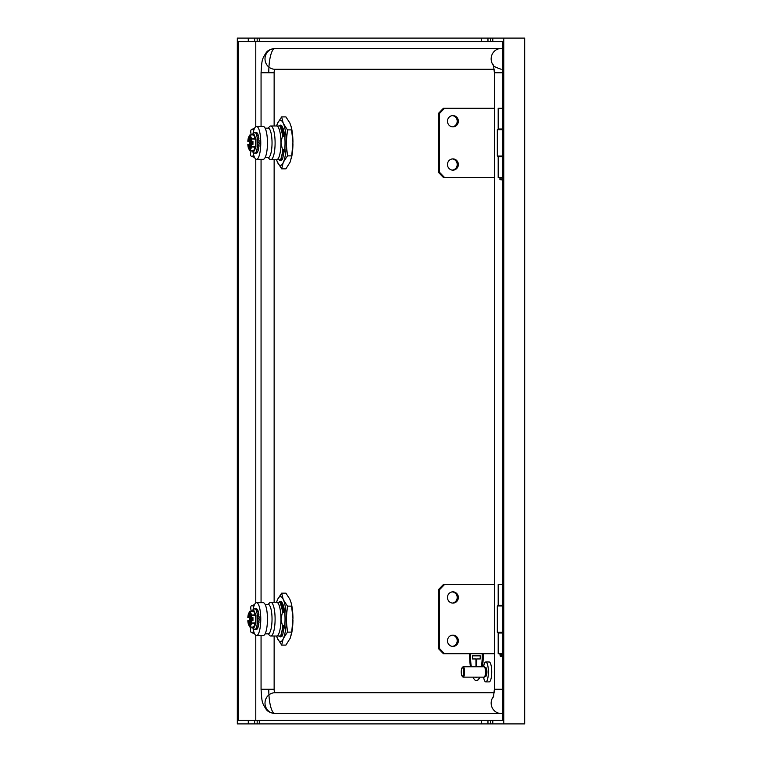 <?xml version="1.0" encoding="UTF-8"?>
<svg xmlns="http://www.w3.org/2000/svg" width="762" height="762" viewBox="0 0 762 762"><rect width="100%" height="100%" fill="white"/><g stroke="black" fill="none" stroke-linecap="round" stroke-linejoin="round"><path stroke-width="1.14" d="M502.872 632.327L497.319 632.327L497.319 605.923L502.872 605.923M502.872 156.077L497.319 156.077L497.319 129.673L502.872 129.673M499.996 654.282L502.872 654.282M499.996 655.844L502.872 655.844M500.51 656.358L502.872 656.358M452.914 591.845A5.629 5.439 90 0 0 447.475 597.475A5.629 5.439 90 0 0 452.914 603.104A5.629 5.439 90 0 0 458.353 597.475A5.629 5.439 90 0 0 452.914 591.845M452.914 635.146A5.629 5.439 90 0 0 447.475 640.775A5.629 5.439 90 0 0 452.914 646.405A5.629 5.439 90 0 0 458.353 640.775A5.629 5.439 90 0 0 452.914 635.146M498.567 605.266L498.567 605.923M498.567 632.327L498.567 632.984M502.872 653.758L498.186 653.758L498.186 632.984L502.872 632.984M502.872 605.266L498.186 605.266L498.186 584.492L502.872 584.492M498.186 653.758L498.186 632.984M452.352 646.367A5.629 5.439 90 0 0 452.352 635.175M452.352 603.075A5.629 5.439 90 0 0 452.352 591.884M494.376 653.758L443.436 653.758L438.417 648.567L438.417 589.683L443.436 584.492L494.376 584.492M444.551 653.758L439.531 648.567L438.417 648.567M439.531 648.567L439.531 589.683L438.417 589.683M439.531 589.683L444.551 584.492M452.914 115.595A5.629 5.439 90 0 0 447.475 121.225A5.629 5.439 90 0 0 452.914 126.854A5.629 5.439 90 0 0 458.353 121.225A5.629 5.439 90 0 0 452.914 115.595M452.914 158.896A5.629 5.439 90 0 0 447.475 164.525A5.629 5.439 90 0 0 452.914 170.155A5.629 5.439 90 0 0 458.353 164.525A5.629 5.439 90 0 0 452.914 158.896M498.567 129.016L498.567 129.673M498.567 156.077L498.567 156.734M502.872 177.508L498.186 177.508L498.186 156.734L502.872 156.734M502.872 129.016L498.186 129.016L498.186 108.242L502.872 108.242M498.186 177.508L498.186 156.734M452.352 170.117A5.629 5.439 90 0 0 452.352 158.925M452.352 126.825A5.629 5.439 90 0 0 452.352 115.634M494.376 177.508L443.436 177.508L438.417 172.317L438.417 113.433L443.436 108.242L494.376 108.242M444.551 177.508L439.531 172.317L438.417 172.317M439.531 172.317L439.531 113.433L438.417 113.433M439.531 113.433L444.551 108.242M502.872 180.108L499.92 179.594L499.92 178.032L502.872 178.032M499.92 179.594L502.872 179.594M469.64 653.758A25.975 6.715 -90 0 0 469.63 654.625A25.975 6.715 -90 0 0 470.411 666.75M473.002 677.142A25.975 6.715 -90 0 0 476.355 680.609A25.975 6.715 -90 0 0 479.698 677.142M482.289 666.75A25.975 6.715 -90 0 0 483.07 654.625A25.975 6.715 -90 0 0 483.06 653.758M476.45 680.599A25.975 6.715 -90 0 0 476.555 680.609A25.975 6.715 -90 0 0 479.908 677.142M482.489 666.75A25.975 6.715 -90 0 0 483.27 654.625A25.975 6.715 -90 0 0 483.27 653.758M281.654 116.9L283.15 122.958A22.517 5.82 -90 0 0 280.435 120.358A22.517 5.82 -90 0 0 277.72 122.958L281.654 116.9L285.912 116.9L289.846 122.958L291.236 126.902L292.951 142.008A22.517 5.82 -90 0 0 291.408 127.616A22.517 5.82 -90 0 0 291.313 127.206M281.654 593.15L283.15 599.208A22.517 5.82 -90 0 0 280.435 596.608A22.517 5.82 -90 0 0 277.72 599.208L281.654 593.15L285.912 593.15L289.846 599.208L291.236 603.152L292.951 618.258A22.517 5.82 -90 0 0 291.408 603.866A22.517 5.82 -90 0 0 291.313 603.456M280.892 159.468L283.445 149.371L280.988 159.763L281.854 159.763A17.755 4.591 90 0 1 280.435 160.63A17.755 4.591 90 0 1 279.025 159.763M483.603 666.75A9.954 2.572 90 0 1 485.804 661.987A9.954 2.572 90 0 1 488.299 674.446A9.954 2.572 90 0 1 485.804 681.904A9.954 2.572 90 0 1 483.603 677.142M485.804 661.987L489.147 661.987A9.954 2.572 90 0 1 491.642 674.446A9.954 2.572 90 0 1 489.147 681.904L485.804 681.904M470.459 654.625A22.86 5.915 90 0 1 470.459 653.758A22.86 5.915 -90 0 0 470.44 654.625A22.86 5.915 -90 0 0 471.335 666.75A22.86 5.915 90 0 1 470.459 654.625M481.365 666.75A22.86 5.915 -90 0 0 482.26 654.625A22.86 5.915 -90 0 0 482.26 653.758M280.892 635.718L283.445 625.621L280.988 636.013L281.854 636.013A17.755 4.591 90 0 1 280.435 636.88A17.755 4.591 90 0 1 279.025 636.013L280.911 636.013M268.129 157.591L269.567 159.144A16.888 4.362 -90 0 0 270.739 159.763A16.888 4.362 -90 0 0 275.101 142.875A16.888 4.362 -90 0 0 270.739 125.987A16.888 4.362 -90 0 0 269.567 126.606L268.129 128.159M270.739 159.763L276.587 159.763A16.888 4.362 -90 0 0 280.959 142.875A16.888 4.362 -90 0 0 276.587 125.987L280.14 125.987L282.978 136.379L284.093 134.055L281.845 125.987L283.759 134.055M462.086 667.769L462.858 666.941A5.191 1.343 90 0 1 463.22 666.75L484.127 666.75A5.191 1.343 90 0 1 484.489 666.941L485.27 667.769A4.334 1.124 90 0 1 486.051 673.037A4.334 1.124 90 0 1 485.27 676.113L484.489 676.951A5.191 1.343 90 0 1 484.127 677.142L463.22 677.142A5.191 1.343 90 0 1 462.858 676.951L462.086 676.113A4.334 1.124 -90 0 0 463.467 673.037A4.334 1.124 -90 0 0 463.172 668.855A4.334 1.124 -90 0 0 462.086 667.769A4.334 1.124 -90 0 0 461.296 670.855A4.334 1.124 -90 0 0 462.086 676.113M485.118 667.617L485.804 667.617A4.334 1.124 90 0 1 486.889 673.037A4.334 1.124 90 0 1 485.804 676.275L485.118 676.275M480.212 658.959L476.774 658.959L476.726 666.75L476.755 658.959L480.212 658.959L480.231 655.844L472.507 655.844L472.488 658.959L475.945 658.959L475.993 666.75M480.231 658.959L480.231 655.844M268.129 633.841L269.567 635.394A16.888 4.362 -90 0 0 270.739 636.013A16.888 4.362 -90 0 0 275.101 619.125A16.888 4.362 -90 0 0 270.739 602.237A16.888 4.362 -90 0 0 269.567 602.856L268.129 604.409M270.739 636.013L276.587 636.013A16.888 4.362 -90 0 0 280.959 619.125A16.888 4.362 -90 0 0 276.587 602.237L280.14 602.237L282.978 612.629L284.093 610.305L281.845 602.237L283.759 610.305M484.489 666.941A5.191 1.343 90 0 1 485.432 673.256A5.191 1.343 90 0 1 484.489 676.951M463.22 666.75A5.191 1.343 90 0 1 464.515 673.256A5.191 1.343 90 0 1 463.22 677.142M252.793 134.903A16.45 4.258 90 0 1 256.518 126.425A16.45 4.258 90 0 1 260.766 142.875A16.45 4.258 90 0 1 256.518 159.325A16.45 4.258 90 0 1 252.793 150.847M256.518 159.325L263.204 159.325A16.45 4.258 -90 0 0 267.462 142.875A16.45 4.258 -90 0 0 263.204 126.425L256.518 126.425M252.793 611.153A16.45 4.258 90 0 1 256.518 602.675A16.45 4.258 90 0 1 260.766 619.125A16.45 4.258 90 0 1 256.518 635.575A16.45 4.258 90 0 1 252.793 627.097M256.518 635.575L263.204 635.575A16.45 4.258 -90 0 0 267.462 619.125A16.45 4.258 -90 0 0 263.204 602.675L256.518 602.675M253.117 134.903A10.392 2.686 90 0 1 254.841 132.483A10.392 2.686 90 0 1 257.527 142.875A10.392 2.686 90 0 1 254.841 153.267L256.956 153M257.023 152.667L257.594 152.181A10.22 2.638 -90 0 0 257.737 151.943M257.632 151.486L258.204 150.743A10.22 2.638 -90 0 0 258.328 150.305M258.356 150.219L257.87 150.019L258.67 148.79A10.22 2.638 -90 0 0 258.775 148.18L258.28 147.828L258.994 146.428A10.22 2.638 -90 0 0 259.051 145.713M259.051 145.685L258.528 145.294L259.147 143.828A10.22 2.638 -90 0 0 259.156 143.046L258.604 142.599L259.118 141.16A10.22 2.638 -90 0 0 259.08 140.399L258.499 139.913L258.918 138.617M258.575 137.77L258.547 136.35M257.766 135.331L258.28 135.655L258.042 134.522M258.004 134.436A10.22 2.638 -90 0 0 257.87 134.112L257.432 133.245M257.318 133.131A10.22 2.638 -90 0 0 257.242 133.055L256.708 132.569M256.28 132.483L256.594 132.531A10.392 2.686 -90 0 0 256.394 132.483L254.841 132.483M259.128 141.151L258.956 140.36A10.392 2.686 -90 0 1 258.994 141.132L258.718 142.656M258.661 145.275L258.928 145.733A10.392 2.686 -90 0 1 258.87 146.485L258.394 147.79A446.303 215.56 -171.5 0 0 258.528 147.98L258.394 147.79M258.127 149.762L258.213 150.343A10.392 2.686 -90 0 1 258.061 150.876L257.556 151.724A446.303 373.361 -155.9 0 1 257.537 151.581M256.68 152.838L256.918 152.743A446.303 416.433 -136 0 1 256.918 152.733L257.004 152.952A10.392 2.686 -90 0 1 256.794 153.114L257.165 152.771M253.117 611.153A10.392 2.686 90 0 1 254.841 608.733A10.392 2.686 90 0 1 257.527 619.125A10.392 2.686 90 0 1 254.841 629.517L256.956 629.25M257.023 628.917L257.594 628.431A10.22 2.638 -90 0 0 257.737 628.193M257.632 627.736L258.204 626.993A10.22 2.638 -90 0 0 258.328 626.554M258.356 626.469L257.87 626.269L258.67 625.04A10.22 2.638 -90 0 0 258.775 624.43L258.28 624.078L258.994 622.678A10.22 2.638 -90 0 0 259.051 621.963M259.051 621.935L258.528 621.544L259.147 620.077A10.22 2.638 -90 0 0 259.156 619.296L258.604 618.849L259.118 617.411A10.22 2.638 -90 0 0 259.08 616.649L258.499 616.163L258.918 614.867M258.575 614.02L258.547 612.6M257.766 611.581L258.28 611.905L258.042 610.772M258.004 610.686A10.22 2.638 -90 0 0 257.87 610.362L257.432 609.495M257.318 609.381A10.22 2.638 -90 0 0 257.242 609.305L256.708 608.819M256.28 608.733L256.594 608.781A10.392 2.686 -90 0 0 256.394 608.733L254.841 608.733M259.128 617.401L258.956 616.61A10.392 2.686 -90 0 1 258.994 617.382L258.718 618.906M258.661 621.525L258.928 621.982A10.392 2.686 -90 0 1 258.87 622.735L258.394 624.04A446.303 215.56 -171.5 0 0 258.528 624.23L258.394 624.04M258.127 626.012L258.213 626.593A10.392 2.686 -90 0 1 258.061 627.126L257.556 627.974A446.303 373.361 -155.9 0 1 257.537 627.831M256.68 629.088L256.918 628.993A446.303 416.433 -136 0 1 256.918 628.983L257.004 629.202A10.392 2.686 -90 0 1 256.794 629.364L257.165 629.021M254.165 151.095L253.584 150.828L255.403 146.771L255.403 138.979L253.632 134.922L254.165 134.655L255.965 139.055L255.88 147.276L254.165 151.095L249.984 150.828L251.727 146.923L251.155 144.437A6.61 1.715 90 0 1 249.917 149.276A6.61 1.715 90 0 1 248.231 147.352A6.61 1.715 90 0 1 247.831 144.437L249.212 144.437A5.191 1.343 -90 0 0 249.993 147.695M253.584 134.922L254.165 134.655M254.165 627.345L253.584 627.078L255.403 623.021L255.403 615.229L253.632 611.172L254.165 610.905L255.965 615.305L255.88 623.526L254.165 627.345L249.984 627.078L251.727 623.173L251.155 620.687A6.61 1.715 90 0 1 249.917 625.526A6.61 1.715 90 0 1 248.231 623.602A6.61 1.715 90 0 1 247.831 620.687L249.212 620.687A5.191 1.343 -90 0 0 249.993 623.945M253.584 611.172L254.165 610.905M248.193 138.827L249.936 134.922L253.927 134.798M248.193 615.077L249.936 611.172L253.927 611.048M250.222 146.942L250.098 144.437L250.803 144.437L250.165 141.923L250.803 141.313A5.191 1.343 90 0 0 249.488 137.684A5.191 1.343 90 0 0 248.202 141.313L247.831 141.313A6.61 1.715 90 0 1 248.231 138.398A6.61 1.715 90 0 1 249.488 136.265A6.61 1.715 90 0 1 251.155 141.313L252.955 141.313L252.955 144.437L251.45 144.437M250.222 623.192L250.098 620.687L250.803 620.687L250.165 618.173L250.803 617.563A5.191 1.343 90 0 0 249.488 613.934A5.191 1.343 90 0 0 248.202 617.563L247.831 617.563A6.61 1.715 90 0 1 248.231 614.648A6.61 1.715 90 0 1 249.488 612.515A6.61 1.715 90 0 1 251.155 617.563L252.955 617.563L252.955 620.687L251.45 620.687M251.155 144.437L250.774 144.437A5.191 1.343 90 0 1 249.488 148.066A5.191 1.343 90 0 1 248.202 144.437M251.155 620.687L250.774 620.687A5.191 1.343 90 0 1 249.488 624.316A5.191 1.343 90 0 1 248.202 620.687M255.784 41.567L255.784 126.663M255.784 159.087L255.784 602.913M255.784 635.337L255.784 720.433M502.872 49.387A24.241 6.267 -90 0 0 501.177 48.492L275.034 48.492A24.241 6.267 -90 0 0 268.767 72.733M502.872 712.613A24.241 6.267 90 0 1 501.177 713.508L275.034 713.508A24.241 6.267 90 0 1 268.767 689.267M492.795 41.567L490.471 41.567L490.471 38.1L492.795 38.1L492.795 41.567L502.872 41.567L502.872 720.433L492.795 720.433L492.795 723.9L237.325 723.9L237.325 38.1L254.651 38.1L254.651 41.567L257.165 41.567L257.165 38.1L254.651 38.1M257.165 38.1L487.966 38.1L487.966 41.567L490.471 41.567M487.966 41.567L481.603 41.567L481.603 38.1M259.49 38.1L259.49 41.567L481.603 41.567M259.49 41.567L257.165 41.567M254.651 41.567L248.288 41.567L248.288 38.1M248.288 723.9L248.288 720.433L238.22 720.433L238.22 41.567L248.288 41.567M248.288 720.433L254.651 720.433L254.651 723.9M257.165 723.9L257.165 720.433L254.651 720.433M257.165 720.433L259.49 720.433L259.49 723.9M481.603 723.9L481.603 720.433L259.49 720.433M481.603 720.433L487.966 720.433L487.966 723.9M490.471 723.9L490.471 720.433L487.966 720.433M490.471 720.433L492.795 720.433M503.768 723.9L524.675 723.9L524.675 38.1L503.768 38.1L503.768 723.9L492.795 723.9M492.795 38.1L503.768 38.1M490.471 38.1L487.966 38.1M494.233 692.725L275.034 692.725A3.467 0.895 90 0 1 274.139 689.267L274.139 636.013M274.139 602.237L274.139 159.763M274.139 125.987L274.139 72.733A3.467 0.895 -90 0 1 275.034 69.275L494.233 69.275M250.222 615.058L250.098 617.563L248.202 617.563M250.222 138.808L250.098 141.313L248.202 141.313M251.86 620.077L251.86 618.173M250.888 620.687L251.517 620.687M250.098 617.563L251.155 617.563M249.993 614.305A5.191 1.343 -90 0 0 249.212 617.563M250.165 618.173L252.165 618.401M250.165 620.077L252.165 619.849M250.098 620.687L249.212 620.687M251.86 143.828L251.86 141.923M250.888 144.437L251.517 144.437M250.098 141.313L251.155 141.313M249.993 138.055A5.191 1.343 -90 0 0 249.212 141.313M250.165 141.923L252.165 142.151M250.165 143.828L252.165 143.599M250.098 144.437L249.212 144.437M253.641 611.153L249.984 611.172L251.727 615.077L251.45 617.563M250.774 620.687L249.374 620.687L249.374 617.563M249.936 627.078L248.193 623.173M253.641 134.903L249.984 134.922L251.727 138.827L251.45 141.313M250.774 144.437L249.374 144.437L249.374 141.313M249.936 150.828L248.193 146.923M251.727 623.173L255.88 623.526M251.746 623.021L255.965 622.945M251.746 615.229L255.965 615.305M255.88 614.724L251.727 615.077M253.584 627.078L249.984 627.078L253.937 627.212M251.727 146.923L255.88 147.276M251.746 146.771L255.965 146.695M251.746 138.979L255.965 139.055M255.88 138.474L251.727 138.827M253.584 150.828L249.984 150.828L253.937 150.962M258.061 627.126L258.108 626.345A446.303 304.848 -165.5 0 1 258.051 626.135M257.87 626.269L258.67 625.069L257.975 626.269M258.87 622.735L258.794 621.773A446.303 111.585 -176 0 1 258.642 621.611M258.823 621.982L259.051 620.106M258.556 612.638L258.337 613.82L258.451 612.505M254.841 629.517A10.392 2.686 90 0 1 253.117 627.097M257.204 609.991L257.442 609.562L257.375 610.143M258.051 610.819L257.908 611.734L257.937 610.657M259.023 617.391L259.032 619.296A10.392 2.686 -90 0 1 259.023 620.097L258.68 621.725M258.48 623.888L258.651 624.469A10.392 2.686 -90 0 1 258.537 625.135M257.499 628.574L257.47 628.564A10.392 2.686 -90 0 0 257.651 628.212L256.794 628.964M256.842 629.364L256.108 629.345M258.061 150.876L258.108 150.095A446.303 304.848 -165.5 0 1 258.051 149.885M257.87 150.019L258.67 148.819L257.975 150.019M258.87 146.485L258.794 145.523A446.303 111.585 -176 0 1 258.642 145.361M258.823 145.733L259.051 143.856M258.556 136.388L258.337 137.57L258.451 136.255M254.841 153.267A10.392 2.686 90 0 1 253.117 150.847M257.204 133.741L257.442 133.312L257.375 133.893M258.051 134.569L257.908 135.484L257.937 134.407M259.023 141.141L259.032 143.046A10.392 2.686 -90 0 1 259.023 143.847L258.68 145.475M258.48 147.637L258.651 148.219A10.392 2.686 -90 0 1 258.537 148.885M257.499 152.324L257.47 152.314A10.392 2.686 -90 0 0 257.651 151.962L256.794 152.714M256.842 153.114L256.108 153.095M258.794 614.791L258.699 614.086A10.392 2.686 -90 0 1 258.794 614.791M258.909 614.82A10.22 2.638 -90 0 0 258.823 614.162L258.585 614.086M258.413 612.496L258.547 612.572A10.22 2.638 -90 0 0 258.413 612.019L258.28 611.905A10.392 2.686 -90 0 1 258.413 612.496M257.089 609.133A10.392 2.686 -90 0 1 257.28 609.381L256.708 609.2M258.794 138.541L258.699 137.836A10.392 2.686 -90 0 1 258.794 138.541M258.909 138.57A10.22 2.638 -90 0 0 258.823 137.912L258.585 137.836M258.413 136.246L258.547 136.322A10.22 2.638 -90 0 0 258.413 135.769L258.28 135.655A10.392 2.686 -90 0 1 258.413 136.246M257.089 132.883A10.392 2.686 -90 0 1 257.28 133.131L256.708 132.95M251.136 627.097L251.003 627.545A5.191 2.105 -71 0 0 251.47 632.593A5.191 2.105 -71 0 0 252.355 632.489L253.794 631.774M253.813 606.409L252.498 605.752A5.191 2.067 -109.2 0 0 251.631 605.647A5.191 2.067 -109.2 0 0 251.212 610.676L251.355 611.153M251.136 150.847L251.003 151.295A5.191 2.105 -71 0 0 251.47 156.343A5.191 2.105 -71 0 0 252.355 156.239L253.794 155.524M253.813 130.159L252.498 129.502A5.191 2.067 -109.2 0 0 251.631 129.397A5.191 2.067 -109.2 0 0 251.212 134.426L251.355 134.903M265.109 633.841L268.224 633.841A14.716 3.81 -90 0 0 272.034 619.125A14.716 3.81 -90 0 0 268.224 604.409L265.109 604.409M265.109 157.591L268.224 157.591A14.716 3.81 -90 0 0 272.034 142.875A14.716 3.81 -90 0 0 268.224 128.159L265.109 128.159M480.212 655.844L472.507 655.844M475.945 658.959L472.507 658.959M281.854 636.013L282.426 636.013L284.807 624.602A17.755 4.591 90 0 0 284.807 613.648L284.093 610.305M283.445 625.621L284.016 627.945M282.092 636.013L280.711 636.013L282.807 627.393L280.959 619.125L282.654 611.219M283.178 625.621L282.807 627.393M280.749 636.013L281.064 635.375L280.749 636.013L276.587 636.013A22.517 5.82 -90 0 0 277.339 638.175L281.654 645.1L283.15 639.042A22.517 5.82 -90 0 1 277.72 639.042M282.169 602.923L284.655 612.629M282.378 603.323L281.845 602.237L279.025 602.237A17.755 4.591 90 0 1 280.435 601.37A17.755 4.591 90 0 1 281.854 602.237M281.511 602.237L280.34 602.237C281.578 603.933 282.54 607.4 283.254 612.629M280.607 603.133L282.978 612.629M280.711 603.323L280.073 602.237M476.355 677.485A22.86 5.915 90 0 1 475.345 677.142A22.86 5.915 -90 0 0 476.355 677.485A22.86 5.915 -90 0 0 477.374 677.142M281.854 159.763L282.426 159.763L284.807 148.352A17.755 4.591 90 0 0 284.807 137.398L284.093 134.055M283.445 149.371L284.016 151.695M282.092 159.763L280.711 159.763L282.807 151.143L280.959 142.875L282.654 134.969M283.178 149.371L282.807 151.143M280.749 159.763L281.064 159.125L280.749 159.763L276.587 159.763A22.517 5.82 -90 0 0 277.339 161.925L281.654 168.85L283.15 162.792A22.517 5.82 -90 0 1 277.72 162.792M282.169 126.673L284.655 136.379M282.378 127.073L281.845 125.987L279.025 125.987A17.755 4.591 90 0 1 280.435 125.12A17.755 4.591 90 0 1 281.854 125.987M281.511 125.987L280.34 125.987C281.578 127.683 282.54 131.15 283.254 136.379M280.607 126.883L282.978 136.379M280.711 127.073L280.073 125.987M284.35 627.945L284.807 625.869M281.75 602.237L283.616 605.847L281.94 602.237M284.807 612.858L283.616 605.847M280.911 159.763L279.302 159.763M284.35 151.695L284.807 149.619M281.75 125.987L283.616 129.597L281.94 125.987M284.807 136.608L283.616 129.597M287.474 632.117L286.255 619.992A22.517 5.82 -90 0 1 283.54 638.175L287.474 632.117L291.732 632.117L292.951 618.258M287.474 606.133L283.54 600.075A22.517 5.82 -90 0 1 286.255 618.258L287.474 606.133L291.732 606.133M276.568 602.237L277.339 600.075A22.517 5.82 -90 0 0 276.587 602.237L270.739 602.237M283.54 638.175L283.15 639.042M286.255 618.258L286.255 619.992M283.15 599.208L283.54 600.075M277.339 600.075L277.72 599.208M276.568 636.013L277.339 638.175M287.474 155.867L286.255 143.742A22.517 5.82 -90 0 1 283.54 161.925L287.474 155.867L291.732 155.867L292.951 142.008M287.474 129.883L283.54 123.825A22.517 5.82 -90 0 1 286.255 142.008L287.474 129.883L291.732 129.883M276.568 125.987L277.339 123.825A22.517 5.82 -90 0 0 276.587 125.987L270.739 125.987M283.54 161.925L283.15 162.792M286.255 142.008L286.255 143.742M283.15 122.958L283.54 123.825M277.339 123.825L277.72 122.958M276.568 159.763L277.339 161.925M281.654 645.1L285.912 645.1L290.236 638.175L291.732 632.117M291.313 634.794A22.517 5.82 -90 0 0 291.408 634.384A22.517 5.82 -90 0 0 292.951 619.992M281.654 168.85L285.912 168.85L290.236 161.925L291.732 155.867M291.313 158.544A22.517 5.82 -90 0 0 291.408 158.134A22.517 5.82 -90 0 0 292.951 143.742M502.872 72.733L494.376 72.733L494.376 689.267L502.872 689.267M493.728 696.163A10.392 10.039 90 0 0 501.177 713.508M275.034 692.725A10.392 10.039 90 0 0 265.005 703.116A10.392 10.039 90 0 0 275.034 713.508C270.605 712.956 267.672 711.594 266.233 709.422C261.814 702.516 261.947 702.288 261.061 689.267L261.061 635.575M274.139 689.267L261.061 689.267M261.061 126.425L261.061 72.733L274.139 72.733M501.177 48.492A10.392 10.039 90 0 0 493.728 65.837M261.061 72.733C261.947 59.712 261.814 59.484 266.233 52.578C267.672 50.406 270.605 49.044 275.034 48.492A10.392 10.039 90 0 0 265.005 58.884A10.392 10.039 90 0 0 275.034 69.275M250.469 618.173L252.165 618.373M250.469 620.077L252.165 619.877M250.469 141.923L252.165 142.123M250.469 143.828L252.165 143.627M258.547 612.572L257.908 611.734M258.537 623.783L258.547 624.469M258.547 136.322L257.908 135.484M258.537 147.533L258.547 148.219M258.985 622.706L258.394 624.154M258.985 146.456L258.394 147.904M252.498 605.752L254.279 605.133M252.355 632.489L254.289 633.155M252.498 129.502L254.279 128.883M252.355 156.239L254.289 156.905M502.52 632.984L502.52 632.327M502.52 605.923L502.52 605.266M500.443 653.758L499.92 654.282L500.443 656.358M498.186 584.492L498.186 605.266M498.186 108.242L498.186 129.016M500.443 177.508L499.92 178.032M502.52 156.734L502.52 156.077M502.52 129.673L502.52 129.016M492.623 723.9L492.623 720.433M259.309 723.9L259.309 720.433M259.309 38.1L259.309 41.567M492.623 38.1L492.623 41.567M494.376 689.267L493.481 697.039M261.061 602.675L261.061 159.325M501.177 69.275C494.919 67.104 492.347 65.665 493.481 64.961L494.376 72.733M257.423 627.955L258.194 627.04M257.423 151.705L258.194 150.79M258.785 624.411L258.67 625.069M259.166 619.296L259.147 620.077M258.785 148.161L258.67 148.819M259.166 143.046L259.147 143.828M251.631 605.647L254.498 604.647M251.47 632.593L254.508 633.641M251.631 129.397L254.498 128.397M251.47 156.343L254.508 157.391M277.816 636.013L277.463 635.375M277.816 159.763L277.463 159.125M291.408 634.384L291.236 635.098M291.408 603.866L291.236 603.152M291.408 158.134L291.236 158.848M291.408 127.616L291.236 126.902"/></g></svg>
